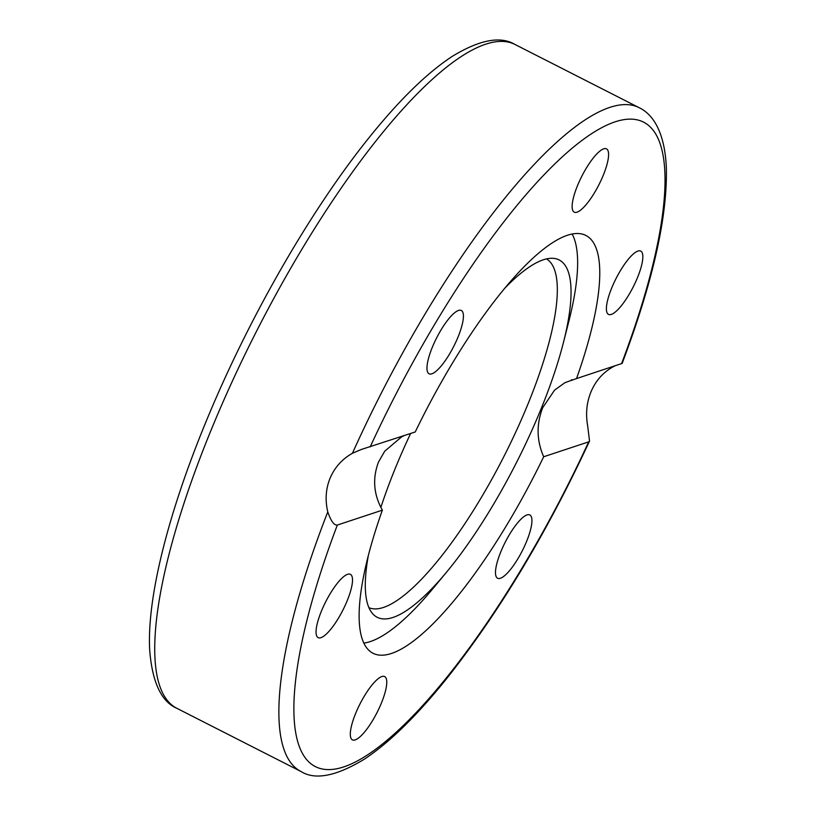 <?xml version="1.0" encoding="UTF-8"?>
<svg xmlns="http://www.w3.org/2000/svg" width="816" height="816" viewBox="0 0 816 816"><rect width="100%" height="100%" fill="white"/><g stroke="black" fill="none" stroke-linecap="round" stroke-linejoin="round"><path stroke-width="1.22" d="M615.009 365.843L612.316 367.241C602.687 372.861 595.619 380.98 591.1 391.609C586.653 402.298 585.511 413.722 587.673 425.881L589.529 441.038L588.703 441.854L543.68 456.756A234.457 63.046 -63 0 1 373.085 653.3A234.457 63.046 -63 0 1 382.357 510.153L337.334 525.055C334.142 525.484 330.959 521.098 327.777 511.907C324.982 499.963 325.778 488.651 330.184 477.972C334.744 467.333 342.159 459.102 352.42 453.268L361.457 449.422L415.222 431.97A234.457 63.046 -63 0 1 585.817 235.426A234.457 63.046 -63 0 1 576.545 378.573L622.159 363.406C653.188 280.99 667.896 215.24 666.284 166.178C664.448 132.62 653.555 114.556 639.03 107.62A372.494 100.174 117 0 0 352.42 453.268M404.042 435.673L401.564 436.907L384.734 451.197L378.532 461.968C372.31 478.421 373.585 494.486 382.357 510.153M543.68 456.756C536.581 440.528 536.275 424.157 542.752 407.612L554.564 390.15L565.009 382.622L576.545 378.573M380.97 704.096A35.516 9.547 -63 0 1 352.42 739.867A35.516 9.547 -63 0 1 356.092 712.337A35.516 9.547 -63 0 1 384.652 676.566A35.516 9.547 -63 0 1 380.97 704.096M328.96 631.37A35.516 9.547 -63 0 1 318.158 637.643A35.516 9.547 -63 0 1 320.229 614.152A35.516 9.547 -63 0 1 339.589 580.604A35.516 9.547 -63 0 1 350.39 574.331A35.516 9.547 -63 0 1 348.33 597.822A35.516 9.547 -63 0 1 328.96 631.37M427.441 371.627A35.516 9.547 -63 0 1 438.824 333.754A35.516 9.547 -63 0 1 461.305 310.478A35.516 9.547 -63 0 1 462.947 312.64A35.516 9.547 -63 0 1 451.554 350.503A35.516 9.547 -63 0 1 429.073 373.789A35.516 9.547 -63 0 1 427.441 371.627M577.922 184.63A35.516 9.547 -63 0 1 606.482 148.859A35.516 9.547 -63 0 1 602.8 176.389A35.516 9.547 -63 0 1 574.25 212.16A35.516 9.547 -63 0 1 577.922 184.63M629.942 257.356A35.516 9.547 -63 0 1 640.733 251.083A35.516 9.547 -63 0 1 638.673 274.574A35.516 9.547 -63 0 1 619.313 308.122A35.516 9.547 -63 0 1 608.512 314.395A35.516 9.547 -63 0 1 610.572 290.904A35.516 9.547 -63 0 1 629.942 257.356M531.461 517.099A35.516 9.547 -63 0 1 520.078 554.972A35.516 9.547 -63 0 1 497.597 578.248A35.516 9.547 -63 0 1 495.955 576.086A35.516 9.547 -63 0 1 507.348 538.223A35.516 9.547 -63 0 1 529.819 514.937A35.516 9.547 -63 0 1 531.461 517.099M504.145 288.905A200.491 53.917 -63 0 1 543.344 259.784A200.491 53.917 -63 0 1 553.768 258.386A200.491 53.917 -63 0 1 563.377 342.761A200.491 53.917 -63 0 1 446.678 572.006L432.888 588.642A233.356 62.75 -63 0 1 370.403 641.539A233.356 62.75 -63 0 1 363.865 643.079M572.118 233.978A233.356 62.75 -63 0 1 568.711 321.82L563.377 342.761M446.678 572.006A200.491 53.917 -63 0 1 392.986 617.457A200.491 53.917 -63 0 1 372.8 613.877A200.491 53.917 -63 0 1 368.281 555.808M368.924 607.675A195.707 52.632 117 0 0 383.5 607.441A195.707 52.632 117 0 0 514.396 435.01A195.707 52.632 117 0 0 546.465 258.907M380.868 507.409A200.491 53.917 -63 0 1 410.621 433.5M215.465 419.567A372.494 100.174 -63 0 1 514.906 44.421C500.432 35.771 479.522 39.77 452.176 56.426C426.85 73.063 399.177 100.113 369.138 137.567C312.059 208.396 251.185 313.691 209.202 414.049C169.157 509.153 146.656 596.924 149.716 650.536C152.337 682.472 161.405 701.74 176.929 708.349A372.494 100.174 -63 0 1 215.465 419.567M327.777 511.907A372.494 100.174 117 0 0 301.063 771.538L176.929 708.349M588.703 441.854A361.539 97.226 -63 0 1 343.893 766.856A361.539 97.226 -63 0 1 337.334 525.055M370.199 446.872A361.539 97.226 -63 0 1 615.009 121.87A361.539 97.226 -63 0 1 621.568 363.671M572.026 379.715L571.353 379.94M639.03 107.62L514.906 44.421M589.529 441.038C546.914 532.634 499.688 611.317 447.841 677.117C417.649 714.938 389.813 742.295 364.344 759.176C336.233 776.23 315.139 780.341 301.063 771.538"/></g></svg>
